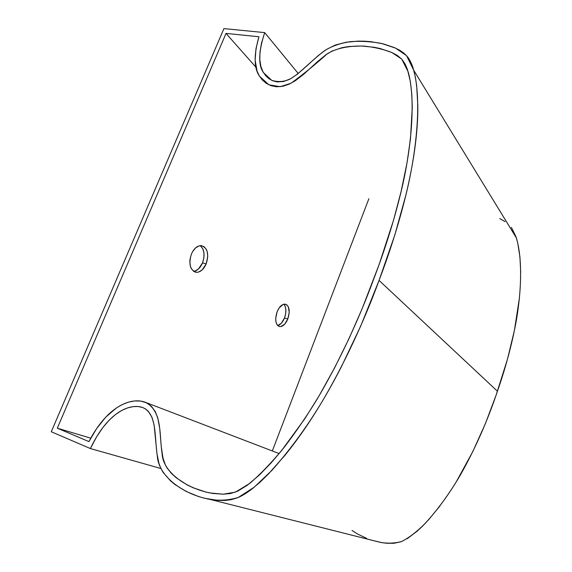 <?xml version="1.0" encoding="UTF-8"?>
<svg xmlns="http://www.w3.org/2000/svg" width="572" height="572" viewBox="0 0 572 572"><rect width="100%" height="100%" fill="white"/><g stroke="black" fill="none" stroke-linecap="round" stroke-linejoin="round"><path stroke-width="0.86" d="M277.127 311.754C279.429 306.492 282.168 303.961 285.342 304.168C289.425 306.106 290.247 311.039 287.809 318.954L284.491 318.003C286.565 311.926 286.343 307.328 283.834 304.211L285.056 306.034L285.871 309.502L285.664 313.699L284.491 318.003L287.809 318.954L289.217 312.491L288.395 306.964L286.694 304.74L284.348 304.132L283.033 304.468L279.165 307.915L277.127 311.754L275.697 318.361L276.033 322.322L277.37 325.203L279.472 326.569L280.716 326.612L284.627 324.245L287.809 318.954C285.5 324.288 282.725 326.819 279.479 326.569C275.475 324.603 274.689 319.662 277.127 311.754M195.066 270.999L198.484 268.926L202.509 262.934L206.185 263.906C203.532 269.727 200.107 272.508 195.903 272.251C189.968 269.812 188.481 263.721 191.448 253.968L190.033 259.159L189.832 261.797L190.483 266.623L191.305 268.625L193.779 271.428L197.004 272.322L198.749 272L202.159 269.92L206.185 263.906L207.772 256.285L207.186 251.53L206.406 249.528L204.018 246.639L200.829 245.617L199.077 245.874L195.603 247.883L192.614 251.623L191.448 253.968C194.08 248.277 197.426 245.51 201.494 245.66C207.6 248.026 209.166 254.104 206.185 263.906L202.509 262.934C205.148 255.198 204.39 249.435 200.229 245.645M142.65 407.5L138.052 406.506L133.169 406.613L127.728 407.85L121.857 410.374L115.687 414.364L109.338 419.991L102.931 427.434L96.575 436.886L90.39 448.562L51.28 431.76L90.39 448.562L160.939 468.525L90.39 448.562C108.759 409.852 131.295 403.482 142.65 407.5C157.178 413.778 154.29 435.792 157.293 455.927C158.401 475.725 182.06 494.251 210.124 499.427C219.577 500.872 228.922 500.235 238.159 497.518L254.154 487.251L271.85 470.406C290.469 449.42 307.336 426.304 322.436 401.058C356.342 343.465 375.711 289.403 379.057 280.423L394.83 234.97L405.863 195.138C409.674 179.322 412.569 164.421 414.557 150.436C416.852 134.205 417.946 119.305 417.839 105.72L416.659 85.571L415.272 76.684L413.32 68.84C411.776 63.842 409.881 59.888 407.629 56.964L403.853 53.089L399.471 50.121L394.501 47.64L383.219 43.851L370.863 41.67L364.536 41.191L358.244 41.12L346.139 42.235L335.256 45.059L326.19 49.6L318.44 55.42L297.54 74.06L290.726 78.679L283.719 81.489L277.148 81.932L272.615 80.731L268.94 78.679L265.608 75.611L262.834 71.464L260.832 66.188L259.81 59.724L259.981 52.016L261.54 43L264.693 32.618L298.234 73.509L264.693 32.618L223.931 28.6L51.28 431.76L223.931 28.6L264.693 32.618C258.494 51.773 258.094 65.115 263.485 72.637L271.686 80.316C277.999 82.239 284.055 81.853 289.847 79.15C301.28 72.623 312.076 59.831 325.089 50.329C332.125 46.046 340.562 43.15 350.4 41.642C360.732 40.905 371.099 41.506 381.503 43.443L395.588 48.127L406.585 55.699L413.763 70.335C422.122 101.823 416.137 154.276 405.598 196.225C395.123 238.796 381.681 273.459 379.057 280.423L497.433 391.219C495.273 397.59 482.861 435.7 460.081 475.475C449.921 492.907 438.388 508.794 425.475 523.137C417.009 531.645 409.051 537.78 401.587 541.541C394.816 543.3 387.837 543.6 380.659 542.442L371.464 540.125L381.667 542.621L386.658 543.236L393.886 543.286L401.029 541.755M193.586 271.3C197.304 270.749 200.279 267.961 202.509 262.934L203.882 257.893L203.961 252.86L202.71 248.584L200.307 245.703M277.706 325.575L281.31 323.28L284.491 318.003C282.711 322.279 280.452 324.803 277.706 325.575M90.769 438.173L57.314 428.185L226.019 33.412L255.984 67.26L226.019 33.412L258.944 36.758L255.999 48.606L255.133 60.174L257.035 70.999L259.23 75.797L262.283 79.93L266.23 83.305L271.028 85.678L276.626 86.787L282.811 86.279L289.167 84.163L295.316 80.731L303.889 74.103L317.36 61.769L325.861 54.819L332.025 51.08L341.927 47.698L348.57 46.554L361.561 46.003L374.21 47.283L380.308 48.563L391.892 52.538L397.218 55.391L401.801 59.152L405.155 64.057L407.493 69.641L410.389 81.753L411.819 94.502L412.262 107.729L410.46 138.967L407.014 162.927L401.129 191.377L393.522 220.277L379.193 264.335L362.112 308.78L349.142 338.324L334.799 367.481L318.947 396.089L305.04 418.404L281.674 450.479L270.985 463.02L259.674 474.724L247.462 485.163L237.48 491.269L230.366 493.55L223.244 494.194L212.798 493.436L206.106 492.113L193.329 487.859L187.287 484.992L176.19 477.77L171.257 473.23L167.031 467.91L165.315 464.843L162.991 458.043L161.297 446.982L159.724 428.356L157.729 417.774L155.219 411.482L151.458 406.342L146.532 402.81L140.784 401.079L134.67 400.936L128.457 402.137L122.372 404.511L116.445 407.929L105.656 417.224L96.554 428.7L88.932 441.613L57.314 428.185L226.019 33.412L258.944 36.758C253.725 54.912 253.889 68.032 259.431 76.133L268.876 84.799L280.216 86.694L291.062 83.24C303.811 73.874 315.765 64.15 326.919 54.075C335.321 48.491 348.591 45.61 363.735 46.103C373.859 47.026 383.219 49.156 391.799 52.495L401.716 59.066L408.179 71.822C416.423 101.366 410.739 153.596 400.228 195.152C389.804 237.48 376.405 271.95 373.695 279.107C370.27 288.295 350.743 342.506 316.802 399.699C306.807 415.994 296.01 431.781 284.406 447.061C272.444 461.711 260.882 473.838 249.728 483.433L235.457 492.113L223.237 494.194L209.86 492.928C183.212 487.351 162.527 470.356 162.112 453.503C159.059 435.392 162.856 410.911 145.145 402.209C131.953 397.204 107.858 404.94 88.932 441.613L57.314 428.185L90.769 438.173M368.89 198.698L272.322 450.958L368.89 198.698M142.757 407.543L145.61 409.001L148.298 411.297L152.052 417.438L154.161 425.218L156.957 453.689L158.93 463.313L160.66 467.932L163.142 472.408L170.435 480.787L175.082 484.62L185.943 491.327L198.32 496.467L204.833 498.326L218.046 500.378L224.517 500.464L230.866 499.764L237.387 497.833C241.763 496.074 246.639 493.107 252.016 488.946L260.003 482.196L268.261 474.174L285.042 455.205C295.66 442.156 306.041 427.513 316.194 411.289C324.925 397.318 333.39 382.346 341.584 366.366L360.667 326.169L379.057 280.423L497.433 391.219C499.134 386.293 507.864 361.861 514.242 331.181C520.692 300.979 523.587 262.305 516.38 237.916L413.763 70.335M455.87 482.546L472.88 451.437L485.485 423.394L496.096 395.166L507.543 358.966L514.407 330.394L519.44 297.905M520.713 272.486L519.934 256.978L517.703 242.814L516.001 236.758L511.375 227.37M505.033 221.6L499.756 218.626M352.002 530.437L357.507 533.991L366.702 538.409M407.178 538.724L417.181 531.181L422.973 525.711L428.807 519.519L439.982 505.927M210.124 499.427L380.659 542.442M279.136 453.575L145.188 402.23M195.903 272.251L194.795 271.95M279.479 326.569L279 326.426"/></g></svg>
